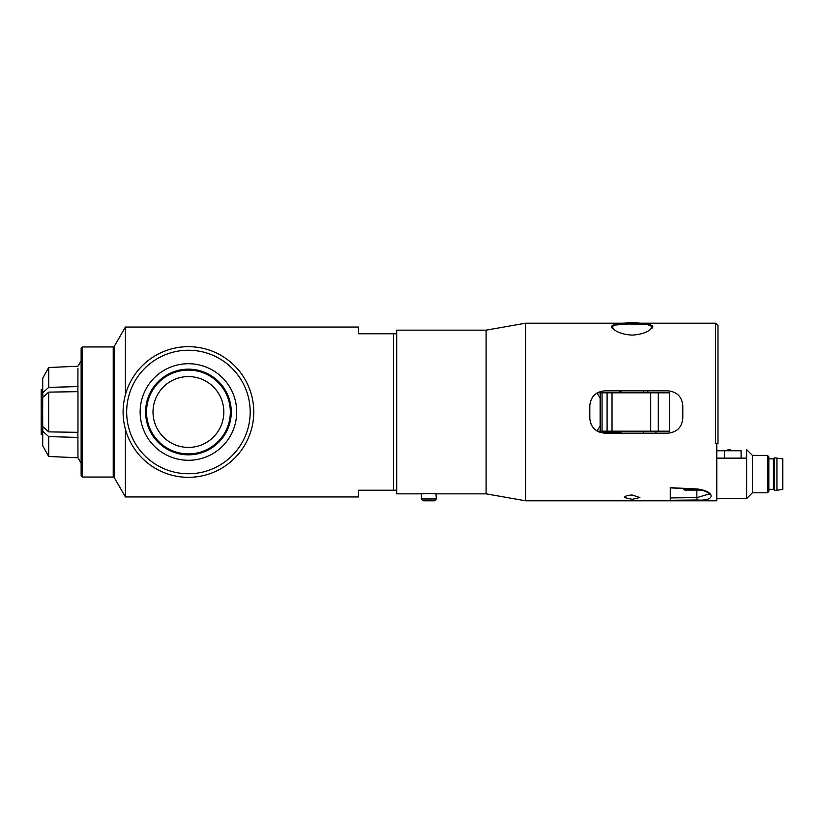 <?xml version="1.0" encoding="UTF-8"?>
<svg xmlns="http://www.w3.org/2000/svg" width="824" height="824" viewBox="0 0 824 824"><rect width="100%" height="100%" fill="white"/><g stroke="black" fill="none" stroke-linecap="round" stroke-linejoin="round"><path stroke-width="1.24" d="M428.882 493.504C411.846 494.287 429.397 493.071 436.009 493.813L436.329 498.983L421.424 498.983L421.424 493.844L396.694 493.844L396.694 333.772L393.594 333.772L393.594 490.228L396.694 490.228M421.424 498.983L423.258 500.817L434.506 500.817L436.329 498.983M716.777 458.134L746.307 458.134L746.657 449.636L746.657 498.551L752.415 492.793L767.432 492.793L767.432 455.394L768.833 456.795L768.833 491.392L767.432 492.793M716.777 450.749L724.409 450.749L724.409 458.134M724.409 450.749L741.095 450.749L741.095 458.134M726.943 450.749L728.004 449.688L730.352 449.688L731.403 450.749M776.929 490.29L782.8 489.343L782.8 458.844L774.591 457.897L774.591 490.29L776.929 490.29L776.929 457.897M774.591 490.29L773.417 489.343L773.417 458.844L774.591 457.897M767.432 455.394L752.415 455.394L752.415 492.793M709.073 493.998L696.846 497.634L697.053 500.003L670.283 500.292L697.053 500.003C716.149 501.414 715.531 491.289 697.053 488.951L670.283 487.684M670.283 487.509L670.283 500.292L670.283 497.923L696.846 497.634L696.846 490.084M716.777 443.59L715.592 443.59L715.592 323.183L717.972 325.573L717.972 443.59L716.777 443.59L716.777 500.817L525.65 500.817L525.65 323.183L715.592 323.183M436.329 493.844L486.098 493.844L486.098 330.156L396.694 330.156L396.694 333.772M605.908 433.156L598.76 431.91M604.723 390.844L667.904 390.844C676.967 391.74 681.932 396.704 682.808 405.738L682.808 418.262C681.932 427.296 676.967 432.26 667.904 433.156L604.723 433.156C595.659 432.26 590.684 427.296 589.819 418.262L589.819 405.738C590.654 396.725 595.618 391.75 604.723 390.844C595.659 391.74 590.684 396.704 589.819 405.738M667.904 433.156C676.967 432.26 681.932 427.296 682.808 418.262M682.808 405.738C681.932 396.704 676.967 391.74 667.904 390.844L643.348 390.844L643.317 392.811M620.936 390.844L605.908 390.844M632.142 335.1C640.753 334.585 647.077 332.505 651.094 328.848C663.959 320.876 600.356 320.866 613.169 328.848C617.186 332.494 623.511 334.585 632.142 335.1M632.142 495.008L639.888 497.552L632.142 499.344L624.386 497.552C624.788 496.141 627.363 495.286 632.142 495.008M594.382 428.995L593.198 427.708M590.973 424.02L590.18 421.507M613.55 329.209L612.592 327.179L612.974 326.139L614.982 325.027L629.155 323.966L647.674 324.646L651.31 326.149L651.691 327.169L650.713 329.209M77.95 368.513L77.878 392.296M81.133 360.83L77.961 366.247L48.709 367.514L48.709 387.393L77.971 386.58M42.961 397.23L42.714 392.801L48.709 387.393M48.709 367.514L42.714 378.257L42.714 392.801M77.971 432.332L77.971 391.668L48.709 392.121A47.38 0.67 90 0 0 48.709 431.879L77.971 432.332M77.878 431.704L77.971 457.753L48.709 456.486L48.709 436.607L42.714 431.199L42.961 426.77M77.971 437.42L48.709 436.607M42.714 431.199L42.714 445.743L48.709 456.486M48.709 392.121L42.714 397.456A36.781 0.515 90 0 0 42.714 426.544L48.709 431.879M125.413 429.232L125.413 496.944L358.543 496.944L358.543 490.228L393.594 490.228M393.594 333.772L358.543 333.772L358.543 327.056L125.413 327.056L125.413 394.768M192.054 370.254A41.9 41.9 0 0 0 150.462 429.737A41.9 41.9 0 0 0 222.768 436.009A41.9 41.9 0 0 0 192.054 370.254M192.126 369.327A42.827 42.827 0 0 1 223.531 436.545A42.827 42.827 0 0 1 149.628 430.128A42.827 42.827 0 0 1 192.126 369.327M192.6 363.899A48.276 48.276 0 0 1 236.529 416.172A48.276 48.276 0 0 1 184.257 460.101A48.276 48.276 0 0 1 140.327 407.829A48.276 48.276 0 0 1 192.6 363.899M183.093 473.522A61.749 61.749 0 0 1 137.814 376.619A61.749 61.749 0 0 1 244.378 385.859A61.749 61.749 0 0 1 183.093 473.522M182.784 477.086A65.333 65.333 0 0 0 253.514 417.644A65.333 65.333 0 0 0 194.073 346.914A65.333 65.333 0 0 0 123.343 406.356A65.333 65.333 0 0 0 182.784 477.086M82.328 346.966L81.133 348.161L81.133 475.839L82.328 477.034L82.328 346.966L113.228 346.966L113.228 477.034A1.195 1.195 0 0 1 114.268 477.632L114.268 346.368L125.413 327.056M223.829 412A35.401 35.401 0 0 0 170.722 381.337A35.401 35.401 0 0 0 170.722 442.663A35.401 35.401 0 0 0 223.829 412M600.253 397.92A14.904 14.904 0 0 0 600.119 397.714L600.119 426.286L596.875 430.921M42.694 389.35L41.2 389.35L41.2 434.65L42.694 434.65M702.11 490.084L684.682 490.084L683.457 488.859L689.121 488.859M620.966 432.384L599.985 432.384M619.38 391.616L620.966 391.616M669.51 392.811L669.51 431.189L669.541 392.811L597.328 392.811M600.263 431.189L600.263 392.811M669.51 431.189L658.273 431.189L658.273 392.811M650.713 392.811L650.713 431.189L658.273 431.189M650.713 431.189L612.016 431.189L612.016 392.811M607.092 392.811L607.092 431.189L612.016 431.189M607.092 431.189L602.066 431.189L602.066 392.811M597.328 431.189L602.066 431.189M709.073 493.937L709.093 494.029C709.536 495.378 710.278 491.3 696.939 489.26L697.053 488.951M773.417 458.844L768.833 458.844M773.417 489.343L768.833 489.343M752.415 455.394L746.657 449.636M716.777 498.551L746.657 498.551M696.939 489.26L670.283 487.87M620.966 390.844L620.966 392.811M620.966 431.189L620.966 433.156M643.317 431.189L643.317 433.156M486.098 493.844L525.65 500.817M486.098 330.156L525.65 323.183M81.133 463.17L77.961 457.753M82.328 477.034L113.228 477.034M113.228 346.966L114.268 346.368M114.268 477.632L125.413 496.944M600.119 397.714L596.875 393.079M655.904 433.156L655.904 431.189M647.86 392.811L647.86 390.844"/></g></svg>
